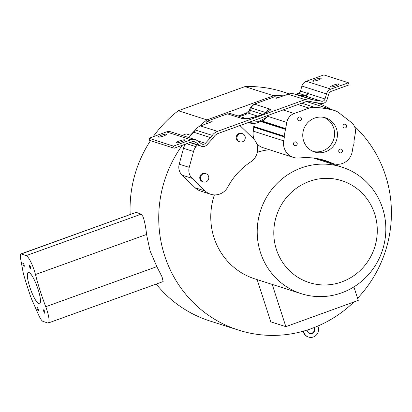 <?xml version="1.0" encoding="UTF-8"?>
<svg xmlns="http://www.w3.org/2000/svg" width="412" height="412" viewBox="0 0 412 412"><rect width="100%" height="100%" fill="white"/><g stroke="black" fill="none" stroke-linecap="round" stroke-linejoin="round"><path stroke-width="0.62" d="M353.228 145.621L352.224 151.595A15.017 14.477 -72.3 0 1 333.344 163.657A15.017 14.477 -72.3 0 1 331.897 163.101A67.748 65.312 107.7 0 0 325.351 160.603A67.748 65.312 107.7 0 0 299.256 157.992A15.017 14.477 -72.3 0 1 293.473 157.41A15.017 14.477 -72.3 0 1 284.244 148.099A15.017 14.477 -72.3 0 1 283.724 140.863L284.383 136.949L284.151 136.14L286.814 122.431A11.278 10.877 -72.3 0 1 294.142 113.516L309.108 108.099A14.271 13.756 -72.3 0 1 314.629 107.311A118.465 114.212 -72.3 0 1 333.89 110.334A14.271 13.756 -72.3 0 1 334.719 110.565A14.271 13.756 -72.3 0 1 338.824 112.728L351.251 122.359A11.278 10.877 -72.3 0 1 354.938 127.643A11.278 10.877 -72.3 0 1 355.329 133.081L353.934 141.419L354.176 142.15L353.697 144.988L353.228 145.621M254.235 123.348L253.292 131.15A15.017 14.477 107.7 0 0 254.214 139.483M256.537 143.325A15.017 14.477 107.7 0 0 263.041 147.697L293.473 157.41M316.735 102.743A120.258 115.942 -72.3 0 1 331.619 109.577M354.274 126.031A120.258 115.942 -72.3 0 1 357.554 298.267M353.702 302.161A120.258 115.942 -72.3 0 1 238.507 330.11A120.258 115.942 -72.3 0 1 182.289 145.271M185.431 144.133A13.426 12.942 107.7 0 0 183.515 148.305L179.205 164.172A11.186 10.784 107.7 0 0 182.125 175.167L195.18 187.79A14.92 14.384 107.7 0 0 200.639 191.06L210.666 194.258A14.92 14.384 -72.3 0 1 205.207 190.988L192.152 178.365A11.186 10.784 -72.3 0 1 189.371 173.885A11.186 10.784 -72.3 0 1 189.226 167.37L193.537 151.503A13.426 12.942 -72.3 0 1 195.927 146.682A118.373 114.119 -72.3 0 1 197.276 144.962M269.299 149.695A66.476 64.092 107.7 0 0 257.32 152.26M214.4 194.907A66.476 64.092 107.7 0 0 214.008 237.657A66.476 64.092 107.7 0 0 254.863 278.878L301.311 293.699A66.476 64.092 107.7 0 0 341.697 292.834A66.476 64.092 107.7 0 0 382.594 208.256A66.476 64.092 107.7 0 0 341.739 167.04A66.476 64.092 107.7 0 0 301.347 167.911A66.476 64.092 107.7 0 0 260.456 252.484A66.476 64.092 107.7 0 0 301.311 293.699M239.933 125.578A11.186 10.784 -72.3 0 1 240.108 125.742L253.22 138.422A14.92 14.384 -72.3 0 1 256.933 144.401A14.92 14.384 -72.3 0 1 250.774 161.87A67.841 65.405 107.7 0 0 227.8 187.022A14.92 14.384 -72.3 0 1 210.666 194.258M205.969 173.735L205.212 173.493A4.295 4.141 107.7 0 0 199.964 179.029A4.295 4.141 107.7 0 0 202.601 181.677L203.353 181.919A4.295 4.141 -72.3 0 1 201.72 174.868A4.295 4.141 -72.3 0 1 208.601 176.388A4.295 4.141 -72.3 0 1 203.353 181.919M242.426 133.668L241.669 133.426A4.295 4.141 107.7 0 0 236.421 138.962A4.295 4.141 107.7 0 0 239.058 141.61L239.815 141.852A4.295 4.141 -72.3 0 1 238.177 134.801A4.295 4.141 -72.3 0 1 245.063 136.321A4.295 4.141 -72.3 0 1 239.815 141.852M191.189 134.93L190.395 135.218A120.258 115.942 -72.3 0 1 195.509 129.847M198.553 126.942A120.258 115.942 -72.3 0 1 206.953 119.882L273.604 95.749A120.258 115.942 -72.3 0 1 283.714 95.852M304.566 95.811L305.498 95.476A3.147 3.033 107.7 0 0 307.352 93.668L307.47 93.349A1.308 0.345 -74.2 0 1 308.058 92.52A1.308 0.345 -74.2 0 1 308.109 93.555L308.011 93.874A3.147 3.033 -72.3 0 1 304.689 95.831L297.279 94.688A19.235 18.545 -72.3 0 1 294.642 94.07A10.661 10.279 107.7 0 0 288.204 94.224L275.958 98.386L277.745 97.562L274.902 96.65L254.214 104.143L250.625 107.496L248.93 110.885L250.548 110.498A4.295 4.141 -72.3 0 1 247.993 113.037L246.196 113.12L248.93 110.885M246.196 113.12L239.089 115.695L238.95 116.308M238.064 115.963L239.089 115.695M232.414 114.16L227.553 113.794L206.87 121.288A5.789 5.583 -72.3 0 1 206.366 123.858M206.87 121.288L209.713 122.194L212.159 121.581L200.577 125.954A10.661 10.279 107.7 0 0 195.401 130.007A19.235 18.545 -72.3 0 1 193.671 132.201L188.778 137.577M209.708 122.647A5.789 5.583 107.7 0 0 209.713 122.194M250.625 107.496L251.238 107.913A6.165 5.943 107.7 0 1 254.904 104.272L254.214 104.143M246.227 118.589A6.165 5.943 -72.3 0 0 242.951 118.8C248.57 120.417 275.159 110.612 269.875 109.051A6.165 5.943 -72.3 0 0 266.245 112.6M227.553 113.794L227.98 114.021A6.165 5.943 107.7 0 1 231.714 113.939L246.299 118.594M217.49 131.351L305.117 99.622A10.661 10.279 -72.3 0 1 311.554 99.472A19.235 18.545 107.7 0 0 314.191 100.085L321.602 101.228A3.147 3.033 107.7 0 0 325.032 98.957L326.479 93.9A7.092 6.834 -72.3 0 1 330.903 89.105L348.449 82.755L349.129 84.862L331.583 91.212A4.846 4.676 107.7 0 0 328.56 94.492L327.113 99.544A5.387 5.196 -72.3 0 1 321.236 103.438L313.82 102.294A21.476 20.703 -72.3 0 1 310.88 101.61A8.42 8.122 107.7 0 0 305.797 101.728L218.169 133.457A8.42 8.122 107.7 0 0 214.08 136.66A21.476 20.703 -72.3 0 1 212.149 139.107L206.953 144.818A5.387 5.196 -72.3 0 1 200.057 145.554L195.988 142.495A4.846 4.676 107.7 0 0 191.698 141.867L174.158 148.217L173.478 146.111L191.019 139.761A7.092 6.834 -72.3 0 1 195.329 139.668A7.092 6.834 -72.3 0 1 197.291 140.683L201.355 143.737A3.147 3.033 107.7 0 0 205.387 143.309L210.583 137.598A19.235 18.545 107.7 0 0 212.314 135.404A10.661 10.279 -72.3 0 1 217.49 131.351L200.577 125.954M277.745 97.562A5.789 5.583 107.7 0 0 278.012 97.912M333.844 145.513A17.927 17.283 107.7 0 0 325.542 117.853A17.927 17.283 107.7 0 0 306.337 124.347A17.927 17.283 107.7 0 0 314.639 152.007A17.927 17.283 107.7 0 0 333.844 145.513M338.813 151.616A1.942 1.875 107.7 0 0 341.924 152.306A1.942 1.875 107.7 0 0 341.188 149.118A1.942 1.875 107.7 0 0 338.813 151.616M343.042 126.742A1.942 1.875 107.7 0 0 346.157 127.437A1.942 1.875 107.7 0 0 345.416 124.244A1.942 1.875 107.7 0 0 343.042 126.742M293.565 144.411A1.942 1.875 107.7 0 0 296.681 145.101A1.942 1.875 107.7 0 0 295.945 141.913A1.942 1.875 107.7 0 0 293.565 144.411M297.799 119.537A1.942 1.875 107.7 0 0 300.909 120.232A1.942 1.875 107.7 0 0 300.173 117.039A1.942 1.875 107.7 0 0 297.799 119.537M324.105 117.461A17.927 17.283 -72.3 0 1 331.006 144.607A17.927 17.283 -72.3 0 1 313.244 151.492M348.449 82.755L323.883 74.912L306.337 81.267A7.092 6.834 107.7 0 0 301.914 86.062L300.466 91.114A3.147 3.033 -72.3 0 1 298.504 93.246L295.522 94.322M273.604 95.749L244.939 86.597A120.258 115.942 -72.3 0 1 282.977 91.835L289.378 93.874M190.395 135.218L186.245 133.89L182.027 135.419M153.192 136.722A120.258 115.942 -72.3 0 1 178.288 110.735L206.953 119.882M238.507 330.11L209.842 320.958A120.258 115.942 -72.3 0 1 156.22 284.069M130.192 214.518A120.258 115.942 -72.3 0 1 150.493 140.662M26.157 255.641L141.192 214.158L142.985 216.573C144.622 221.265 145.817 227.223 146.569 234.459L150.061 250.908L156.848 266.646L45.742 306.713A67.82 14.472 -109.8 0 1 35.468 274.521A14.94 3.188 -109.8 0 0 26.157 255.641L21.347 253.947A11.206 2.39 -109.8 0 0 20.904 253.926A11.206 2.39 -109.8 0 0 20.6 258.654L22.979 271.565A13.447 2.869 -109.8 0 0 24.128 276.241A118.388 25.261 -109.8 0 0 30.282 295.522A13.447 2.869 -109.8 0 0 32.224 300.518L38.553 314.84A11.206 2.39 -109.8 0 0 42.858 321.298L47.648 322.987A14.94 3.188 -109.8 0 0 48.24 323.008A14.94 3.188 -109.8 0 0 45.742 306.713M48.24 323.008L163.152 281.571L162.081 276.926L156.848 266.646M135.939 212.448L21.347 253.947M141.192 214.158L136.439 212.443M38.939 303.757A16.655 3.554 -109.8 0 0 39.557 303.768A16.655 3.554 -109.8 0 0 37.698 288.168A16.655 3.554 -109.8 0 0 28.871 272.44A16.655 3.554 -109.8 0 0 28.253 272.43A16.655 3.554 -109.8 0 0 30.117 288.029A16.655 3.554 -109.8 0 0 38.939 303.757M30.612 268.732A1.869 0.397 -109.8 0 0 30.679 268.732A1.869 0.397 -109.8 0 0 30.473 266.981A1.869 0.397 -109.8 0 0 29.484 265.22A1.869 0.397 -109.8 0 0 29.412 265.22A1.869 0.397 -109.8 0 0 29.623 266.966A1.869 0.397 -109.8 0 0 30.612 268.732M44.81 313.316A1.869 0.397 -109.8 0 0 44.882 313.316A1.869 0.397 -109.8 0 0 44.671 311.57A1.869 0.397 -109.8 0 0 43.682 309.803A1.869 0.397 -109.8 0 0 43.615 309.803A1.869 0.397 -109.8 0 0 43.821 311.554A1.869 0.397 -109.8 0 0 44.81 313.316M38.331 310.978A1.869 0.397 -109.8 0 0 38.398 310.978A1.869 0.397 -109.8 0 0 38.192 309.232A1.869 0.397 -109.8 0 0 37.204 307.47A1.869 0.397 -109.8 0 0 37.131 307.465A1.869 0.397 -109.8 0 0 37.343 309.216A1.869 0.397 -109.8 0 0 38.331 310.978M24.128 266.394A1.869 0.397 -109.8 0 0 24.195 266.394A1.869 0.397 -109.8 0 0 23.989 264.648A1.869 0.397 -109.8 0 0 23 262.882A1.869 0.397 -109.8 0 0 22.928 262.882A1.869 0.397 -109.8 0 0 23.139 264.628A1.869 0.397 -109.8 0 0 24.128 266.394M178.288 110.735L244.939 86.597M195.329 139.668L170.764 131.825A7.092 6.834 107.7 0 0 166.453 131.917L148.912 138.272L149.592 140.379L174.158 148.217M338.968 83.935A4.481 0.711 -17.9 0 0 334.168 84.903A4.481 0.711 -17.9 0 0 330.584 86.803A4.481 0.711 -17.9 0 0 330.733 86.917A4.481 0.711 -17.9 0 0 335.528 85.948A4.481 0.711 -17.9 0 0 339.117 84.048A4.481 0.711 -17.9 0 0 338.968 83.935M321.015 78.203A4.481 0.711 -17.9 0 0 316.22 79.176A4.481 0.711 -17.9 0 0 312.636 81.071A4.481 0.711 -17.9 0 0 312.78 81.185A4.481 0.711 -17.9 0 0 317.58 80.216A4.481 0.711 -17.9 0 0 321.164 78.316A4.481 0.711 -17.9 0 0 321.015 78.203M248.642 122.421L258.638 121.622L266.981 117.101L263.479 120.355L257.969 122.529C255.857 123.445 253.231 123.636 250.089 123.106A6.535 6.304 -72.3 0 1 248.75 122.493L248.59 122.441M246.685 113.594A3.363 0.53 -17.9 0 0 243.085 114.32A3.363 0.53 -17.9 0 0 240.397 115.746A3.363 0.53 -17.9 0 0 240.51 115.829A3.363 0.53 -17.9 0 0 244.105 115.103A3.363 0.53 -17.9 0 0 246.793 113.681A3.363 0.53 -17.9 0 0 246.685 113.594M148.912 138.272L173.478 146.111M184.576 139.838A4.481 0.711 -17.9 0 0 179.781 140.806A4.481 0.711 -17.9 0 0 176.197 142.707A4.481 0.711 -17.9 0 0 176.346 142.82A4.481 0.711 -17.9 0 0 181.141 141.852A4.481 0.711 -17.9 0 0 184.725 139.951A4.481 0.711 -17.9 0 0 184.576 139.838M166.628 134.111A4.481 0.711 -17.9 0 0 161.828 135.079A4.481 0.711 -17.9 0 0 158.244 136.98A4.481 0.711 -17.9 0 0 158.393 137.093A4.481 0.711 -17.9 0 0 163.188 136.12A4.481 0.711 -17.9 0 0 166.772 134.224A4.481 0.711 -17.9 0 0 166.628 134.111M317.832 326.067A7.843 7.56 -72.3 0 1 316.704 334.647A7.843 7.56 -72.3 0 1 308.614 337.088A7.843 7.56 -72.3 0 1 303.526 331.124M307.11 330.053L307.131 330.239A4.032 3.888 107.7 0 0 314.001 332.118A4.032 3.888 107.7 0 0 314.418 327.602L314.356 327.488M309.541 333.375A4.032 3.888 107.7 0 0 314.032 327.617M308.614 337.088L308.14 336.934A7.843 7.56 -72.3 0 1 303.103 331.243M341.775 281.911A53.493 51.572 107.7 0 0 374.678 213.859A53.493 51.572 107.7 0 0 309.304 181.393A53.493 51.572 -72.3 0 0 276.401 249.445A53.493 51.572 -72.3 0 0 341.775 281.911M353.887 286.912L358.255 300.42L285.856 326.659L272.208 284.414M285.856 326.659L270.808 321.86L257.16 279.609M195.18 187.79L205.207 190.988M192.152 178.365L182.125 175.167M179.205 164.172L189.226 167.37M193.537 151.503L183.515 148.305M195.927 146.682L186.61 143.706M254.904 104.272L269.875 109.051M242.951 118.8L227.98 114.021M305.117 99.622L288.204 94.224M283.034 109.968L294.142 113.516M309.108 108.099L298 104.55M314.629 107.311L301.738 103.196M333.89 110.334L306.363 101.543M331.897 163.101L318.569 158.847M253.292 131.15L283.724 140.863M284.383 136.949L253.947 127.236M284.275 136.573L253.844 126.86M253.72 126.427L284.151 136.14M285.295 129.322L260.909 121.535M285.552 128.946L261.538 121.282M262.063 121.056L285.774 128.621M286.814 122.431L267.455 116.251M305.498 95.476L298.504 93.246M146.569 234.459L35.468 274.521M190.2 142.408L200.057 145.554M195.988 142.495L193.151 141.589M306.337 81.267L330.903 89.105M307.352 93.668L308.022 93.854M300.466 91.114L307.47 93.349M308.109 93.555L325.032 98.957M326.479 93.9L301.914 86.062M321.602 101.228L304.689 95.831M257.562 116.091L247.993 113.037M262.49 114.315L250.548 110.498L251.238 107.913L266.121 112.661M210.717 122.282L210.589 121.88M276.869 97.876L276.998 98.262M297.279 94.688L314.191 100.085M311.554 99.472L294.642 94.07M191.019 139.761L166.453 131.917M197.394 140.76L205.387 143.309M210.583 137.598L193.671 132.201M212.314 135.404L195.401 130.007M306.41 101.532L334.719 110.565M317.843 158.708L333.344 163.657M135.955 212.443L20.904 253.926M201.545 146.322L189.767 142.562M250.089 123.106L248.318 122.539M266.981 117.101L267.903 115.448M246.685 118.718L246.118 118.589C246.031 118.929 249.275 118.275 255.852 116.622C261.306 115.046 265.987 112.903 267.579 111.786L266.837 112.764M313.589 158.059L341.739 167.04"/></g></svg>
